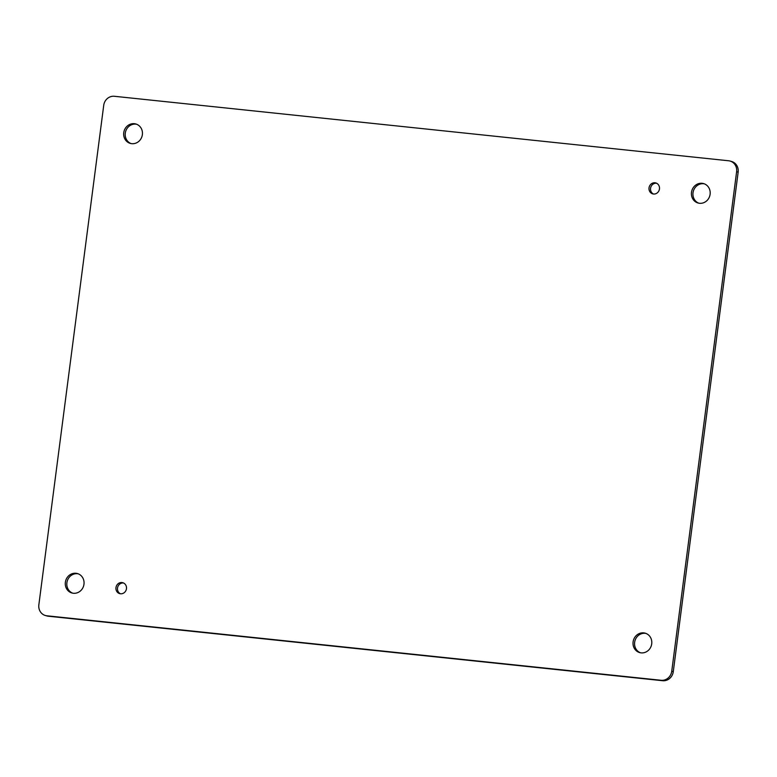 <?xml version="1.0" encoding="UTF-8"?>
<svg xmlns="http://www.w3.org/2000/svg" width="777" height="777" viewBox="0 0 777 777"><rect width="100%" height="100%" fill="white"/><g stroke="black" fill="none" stroke-linecap="round" stroke-linejoin="round"><path stroke-width="1.17" d="M73.368 593.259A10.091 9.334 -74.1 0 0 83.838 585.042A10.091 9.334 -74.1 0 0 77.438 573.562A10.091 9.334 -74.1 0 0 65.686 580.71A10.091 9.334 -74.1 0 0 71.902 592.977A10.091 9.334 -74.1 0 0 73.368 593.259M120.474 593.774A5.672 5.245 -74.1 0 0 122.766 582.701A5.672 5.245 -74.1 0 0 116.161 586.713A5.672 5.245 -74.1 0 0 120.474 593.774M653.535 194.027A5.682 5.254 -74.1 0 0 655.817 182.945A5.682 5.254 -74.1 0 0 649.213 186.966A5.682 5.254 -74.1 0 0 653.535 194.027M699.504 203.283A10.091 9.334 -74.1 0 0 709.974 195.066A10.091 9.334 -74.1 0 0 703.564 183.586A10.091 9.334 -74.1 0 0 691.821 190.734A10.091 9.334 -74.1 0 0 698.028 203.001A10.091 9.334 -74.1 0 0 699.504 203.283M641.112 652.865A10.091 9.334 -74.1 0 0 651.582 644.648A10.091 9.334 -74.1 0 0 645.182 633.168A10.091 9.334 -74.1 0 0 633.43 640.306A10.091 9.334 -74.1 0 0 639.636 652.583A10.091 9.334 -74.1 0 0 641.112 652.865M131.76 143.677A10.091 9.334 -74.1 0 0 142.23 135.47A10.091 9.334 -74.1 0 0 135.829 123.98A10.091 9.334 -74.1 0 0 124.077 131.128A10.091 9.334 -74.1 0 0 130.293 143.395A10.091 9.334 -74.1 0 0 131.76 143.677M103.729 105.293A10.091 9.334 105.9 0 1 114.336 96.28L728.612 160.771A10.091 9.334 105.9 0 1 730.079 161.053A10.091 9.334 105.9 0 1 736.615 171.736L671.736 671.27A10.091 9.334 105.9 0 1 661.14 680.283L46.863 615.792A10.091 9.334 105.9 0 1 45.387 615.51A10.091 9.334 105.9 0 1 38.85 604.827L103.729 105.293M78.195 573.814A10.091 9.334 -74.1 0 0 67.22 581.147A10.091 9.334 -74.1 0 0 72.679 593.162M123.514 582.983A5.672 5.245 -74.1 0 0 120.435 593.764M656.565 183.226A5.682 5.254 -74.1 0 0 653.486 194.027M704.321 183.838A10.091 9.334 -74.1 0 0 693.346 191.171A10.091 9.334 -74.1 0 0 698.805 203.185M645.93 633.42A10.091 9.334 -74.1 0 0 634.964 640.743A10.091 9.334 -74.1 0 0 640.413 652.758M136.587 124.242A10.091 9.334 -74.1 0 0 125.612 131.566A10.091 9.334 -74.1 0 0 131.07 143.58M45.387 615.51L46.921 615.947A10.091 9.334 -74.1 0 0 48.388 616.229L662.664 680.72A10.091 9.334 -74.1 0 0 673.27 671.707L738.15 172.173A10.091 9.334 -74.1 0 0 731.613 161.49L730.079 161.053M48.388 616.229L46.863 615.792M662.664 680.72L661.14 680.283M673.27 671.707L671.736 671.27M738.15 172.173L736.615 171.736"/></g></svg>
